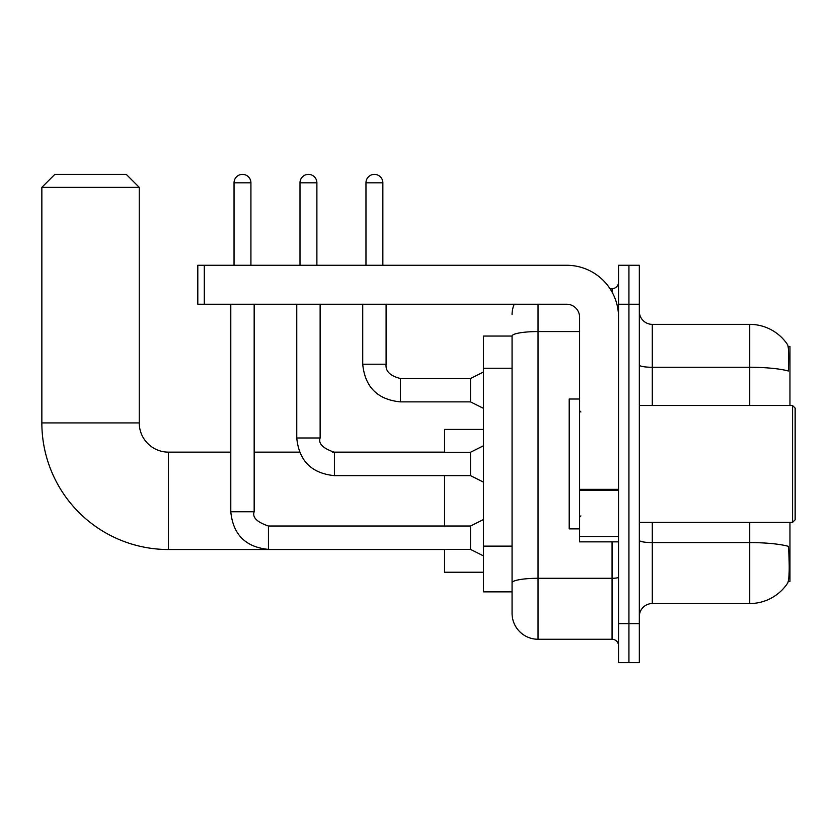 <?xml version="1.0" encoding="UTF-8"?>
<svg xmlns="http://www.w3.org/2000/svg" width="837" height="837" viewBox="0 0 837 837"><rect width="100%" height="100%" fill="white"/><g stroke="black" fill="none" stroke-linecap="round" stroke-linejoin="round"><path stroke-width="1.26" d="M789.961 405.516L789.961 346.434L788.109 346.434M788.276 581.474L789.961 581.474L789.961 522.382M512.066 336.045L483.493 336.045L483.493 591.864L512.066 591.864L512.066 613.28L512.066 336.045A25.968 4.509 180 0 1 538.034 331.567L579.591 331.567M639.322 616.534A12.984 12.984 0 0 1 652.305 603.55L749.701 603.55A45.449 45.449 0 0 0 787.701 583.033L787.701 583.033C789.26 579.371 789.615 568.898 788.768 551.604L788.433 546.352A45.449 7.889 180 0 0 749.701 542.585L749.701 522.382M628.932 623.67L628.932 662.632L639.322 662.632L639.322 623.67L628.932 623.67L628.932 662.632L618.543 662.632L618.543 623.67L628.932 623.67L628.932 304.229L628.932 623.67M618.543 623.67L618.543 265.266L628.932 265.266L628.932 304.229L628.932 265.266L639.322 265.266L639.322 623.67M749.701 405.516L749.701 367.276A45.449 7.889 180 0 1 788.339 371.011C788.956 356.06 788.716 347.292 787.596 344.718L787.596 344.718A45.449 45.449 0 0 0 749.701 324.358A45.449 45.449 0 0 1 787.439 344.478A45.449 45.449 0 0 0 749.701 324.358L652.305 324.358A12.984 12.984 0 0 1 639.322 311.364A12.984 12.984 0 0 0 652.305 324.358L652.305 405.516M538.034 304.229L538.034 639.259L612.056 639.259L612.056 541.863M609.985 288.639L612.056 288.639A6.497 6.497 0 0 0 618.543 282.153M512.066 598.999L512.066 587.312M618.543 645.745A6.497 6.497 0 0 0 612.056 639.259M512.066 314.618A25.968 25.968 0 0 1 514.232 304.229M538.034 639.259A25.968 25.968 0 0 1 512.066 613.28M444.541 549.522L168.457 549.522A126.607 126.607 0 0 1 41.85 422.915L41.85 187.352L54.834 174.368L126.261 174.368L139.245 187.352L41.85 187.352M168.457 549.522L168.457 452.137A29.222 29.222 0 0 1 139.245 422.915L139.245 187.352M444.541 475.636L444.541 526.023M444.541 549.396L444.541 572.246L483.493 572.246M483.493 429.412L444.541 429.412L444.541 452.262M234.036 265.266L234.036 182.811A8.443 8.443 0 0 1 242.479 174.368A8.443 8.443 0 0 1 250.922 182.811L250.922 265.266M483.493 555.894L470.509 549.396L470.509 526.023L483.493 519.526M230.792 304.229L230.792 511.742L254.166 511.742L254.166 304.229M300.002 265.266L300.002 182.811A8.443 8.443 0 0 1 308.445 174.368A8.443 8.443 0 0 1 316.888 182.811L316.888 265.266M483.493 482.133L470.509 475.636L470.509 452.262L483.493 445.765M296.758 304.229L296.758 437.981L320.132 437.981L320.132 304.229M618.543 541.863L579.591 541.863L579.591 489.352L618.543 489.352M618.543 317.213A51.946 51.946 0 0 0 566.597 265.266L204.301 265.266L204.301 304.229L566.597 304.229A12.984 12.984 0 0 1 579.591 317.213L579.591 489.352M204.301 304.229L197.804 304.229L197.804 265.266L204.301 265.266M792.555 405.516L795.15 408.111L795.15 519.787L792.555 522.382L792.555 405.516L639.322 405.516M579.591 399.019L569.202 399.019L569.202 528.879L579.591 528.879M365.968 265.266L365.968 182.811A8.443 8.443 0 0 1 374.411 174.368A8.443 8.443 0 0 1 382.854 182.811L382.854 265.266M483.493 408.372L470.509 401.875L470.509 378.502L483.493 372.015M362.724 304.229L362.724 364.221L386.098 364.221L386.098 304.229M512.066 368.238L483.493 368.238M512.066 546.132L483.493 546.132M749.701 603.55L749.701 542.585L652.305 542.585L652.305 603.55M787.596 344.718A45.449 45.449 0 0 0 749.701 324.358L749.701 367.276L652.305 367.276A12.984 2.26 0 0 1 639.322 365.026M639.322 304.229L618.543 304.229M652.305 522.382L652.305 542.585A12.984 2.26 0 0 1 639.322 540.325M618.543 577.164A6.497 1.13 0 0 1 612.056 578.294L538.034 578.294A25.968 4.509 180 0 0 512.066 582.803M612.056 292.061L612.056 288.639M41.85 422.915L139.245 422.915M470.509 549.396L268.447 549.396C245.607 547.136 233.052 534.581 230.792 511.742C233.052 534.581 245.607 547.136 268.447 549.396C245.607 547.136 233.052 534.581 230.792 511.742C233.052 534.581 245.607 547.136 268.447 549.396C245.607 547.136 233.052 534.581 230.792 511.742C233.052 534.581 245.607 547.136 268.447 549.396C245.607 547.136 233.052 534.581 230.792 511.742C233.052 534.581 245.607 547.136 268.447 549.396C245.607 547.136 233.052 534.581 230.792 511.742C233.052 534.581 245.607 547.136 268.447 549.396C245.607 547.136 233.052 534.581 230.792 511.742C233.052 534.581 245.607 547.136 268.447 549.396C245.607 547.136 233.052 534.581 230.792 511.742C233.052 534.581 245.607 547.136 268.447 549.396L268.447 526.044M234.036 182.811L250.922 182.811M470.509 475.636L334.413 475.636C311.573 473.376 299.018 460.831 296.758 437.981C299.018 460.831 311.573 473.376 334.413 475.636C311.573 473.376 299.018 460.831 296.758 437.981C299.018 460.831 311.573 473.376 334.413 475.636C311.573 473.376 299.018 460.831 296.758 437.981C299.018 460.831 311.573 473.376 334.413 475.636C311.573 473.376 299.018 460.831 296.758 437.981C299.018 460.831 311.573 473.376 334.413 475.636C311.573 473.376 299.018 460.831 296.758 437.981C299.018 460.831 311.573 473.376 334.413 475.636C311.573 473.376 299.018 460.831 296.758 437.981C299.018 460.831 311.573 473.376 334.413 475.636C311.573 473.376 299.018 460.831 296.758 437.981C299.018 460.831 311.573 473.376 334.413 475.636L334.413 452.283M300.002 182.811L316.888 182.811M618.543 490.482L579.591 490.482M579.591 536.496L618.543 536.496M470.509 401.875L400.389 401.875C377.539 399.615 364.984 387.071 362.724 364.221C364.984 387.071 377.539 399.615 400.389 401.875C377.539 399.615 364.984 387.071 362.724 364.221C364.984 387.071 377.539 399.615 400.389 401.875C377.539 399.615 364.984 387.071 362.724 364.221C364.984 387.071 377.539 399.615 400.389 401.875C377.539 399.615 364.984 387.071 362.724 364.221C364.984 387.071 377.539 399.615 400.389 401.875C377.539 399.615 364.984 387.071 362.724 364.221C364.984 387.071 377.539 399.615 400.389 401.875C377.539 399.615 364.984 387.071 362.724 364.221C364.984 387.071 377.539 399.615 400.389 401.875C377.539 399.615 364.984 387.071 362.724 364.221C364.984 387.071 377.539 399.615 400.389 401.875C377.539 399.615 364.984 387.071 362.724 364.221C364.984 387.071 377.539 399.615 400.389 401.875L400.389 378.523M365.968 182.811L382.854 182.811M444.541 452.137L332.498 452.137M299.52 452.137L254.166 452.137M230.792 452.137L168.457 452.137M254.166 511.742C252.157 517.339 256.917 522.1 268.447 526.023L470.509 526.023M230.792 511.742C233.052 534.581 245.607 547.136 268.447 549.396M470.509 452.262L334.413 452.262C322.883 448.35 318.123 443.589 320.132 437.981M386.098 364.221C385.313 371.147 390.073 375.907 400.389 378.502C390.073 375.907 385.313 371.147 386.098 364.221C385.313 371.147 390.073 375.907 400.389 378.502C390.073 375.907 385.313 371.147 386.098 364.221C385.313 371.147 390.073 375.907 400.389 378.502C390.073 375.907 385.313 371.147 386.098 364.221C385.313 371.147 390.073 375.907 400.389 378.502C390.073 375.907 385.313 371.147 386.098 364.221C385.313 371.147 390.073 375.907 400.389 378.502C390.073 375.907 385.313 371.147 386.098 364.221C385.313 371.147 390.073 375.907 400.389 378.502C390.073 375.907 385.313 371.147 386.098 364.221C385.313 371.147 390.073 375.907 400.389 378.502C390.073 375.907 385.313 371.147 386.098 364.221C385.313 371.147 390.073 375.907 400.389 378.502C390.073 375.907 385.313 371.147 386.098 364.221C385.313 371.147 390.073 375.907 400.389 378.502L470.509 378.502M639.322 522.382L792.555 522.382M580.888 412.003L579.591 410.705M580.888 515.895L579.591 517.193M362.724 364.221C364.984 387.071 377.539 399.615 400.389 401.875"/></g></svg>
